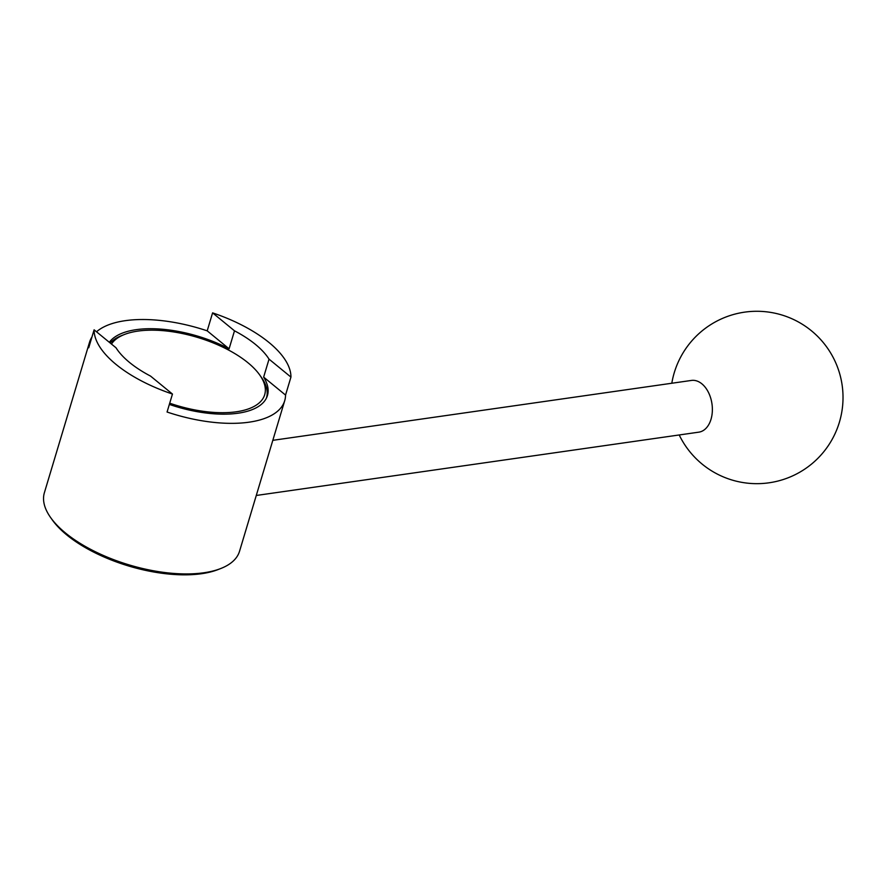 <?xml version="1.0" encoding="UTF-8"?>
<svg xmlns="http://www.w3.org/2000/svg" width="886" height="886" viewBox="0 0 886 886"><rect width="100%" height="100%" fill="white"/><g stroke="black" fill="none" stroke-linecap="round" stroke-linejoin="round"><path stroke-width="1.33" d="M272.822 440.331L691.434 380.437A26.126 17.022 81.9 0 1 708.401 392.299A26.126 17.022 81.9 0 1 711.004 419.311A26.126 17.022 81.9 0 1 698.832 432.158L256.275 495.473M169.713 403.196A80.969 35.584 16.7 0 0 236.34 411.78A80.969 35.584 16.7 0 0 259.775 375.055A80.969 35.584 16.7 0 0 197.356 337.356A80.969 35.584 16.7 0 0 124.494 334.465A80.969 35.584 16.7 0 0 111.481 344.056M266.321 398.301A83.583 36.736 16.7 0 0 266.52 397.703A83.583 36.736 16.7 0 0 261.448 377.425L259.775 375.055M124.494 334.465L121.792 335.528A83.583 36.736 16.7 0 0 110.207 343.015M169.348 404.415A83.849 36.847 16.7 0 0 238.09 413.208A83.849 36.847 16.7 0 0 267.439 395.533A83.849 36.847 16.7 0 0 263.64 377.115L269.034 359.14A83.849 36.847 16.7 0 0 234.491 330.821L229.097 348.807A83.849 36.847 16.7 0 0 109.332 342.306M116.011 347.777A83.849 36.847 16.7 0 0 150.554 376.096L172.46 394.048A101.868 44.765 16.7 0 1 94.104 329.825L116.011 347.777M172.46 394.048L167.066 412.023A101.868 44.765 16.7 0 0 284.705 400.716A101.868 44.765 16.7 0 0 285.547 395.078L290.94 377.093A101.868 44.765 16.7 0 0 212.596 312.869L234.491 330.821M91.956 336.99A101.868 44.765 16.7 0 0 89.552 342.162L44.378 492.738A101.868 44.765 16.7 0 0 50.557 517.457A101.868 44.765 16.7 0 0 129.09 564.891A101.868 44.765 16.7 0 0 220.758 568.524A101.868 44.765 16.7 0 0 239.53 551.28L284.705 400.716M89.552 342.162A101.868 44.765 16.7 0 0 88.711 347.799L94.104 329.825M212.596 312.869L207.202 330.843A101.868 44.765 16.7 0 0 96.519 331.796M207.202 330.843L229.097 348.807M269.034 359.14L290.94 377.093M263.64 377.115L285.547 395.078M50.557 517.457L52.23 519.816A99.254 43.613 16.7 0 0 128.747 566.032A99.254 43.613 16.7 0 0 218.067 569.576L220.758 568.524M679.208 434.96A86.197 86.197 0 0 0 839.385 422.245A86.197 86.197 0 0 0 776.357 313.522A86.197 86.197 0 0 0 671.809 383.25"/></g></svg>
